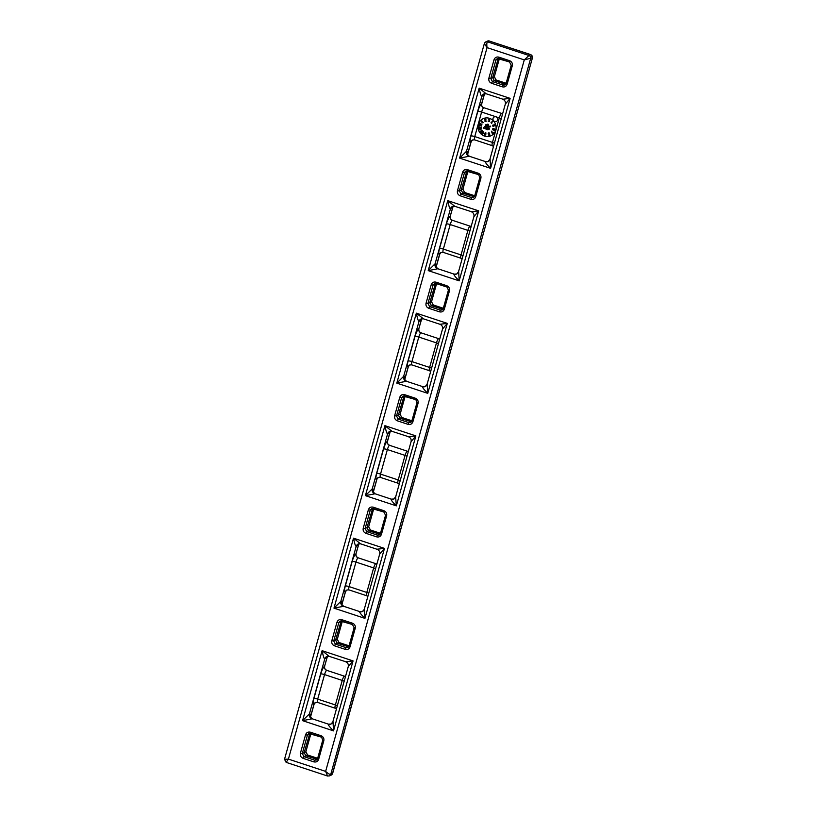 <?xml version="1.0" encoding="UTF-8"?>
<svg xmlns="http://www.w3.org/2000/svg" width="817" height="817" viewBox="0 0 817 817"><rect width="100%" height="100%" fill="white"/><g stroke="black" fill="none" stroke-linecap="round" stroke-linejoin="round"><path stroke-width="1.23" d="M498.309 58.354L492.641 77.595L494.305 76.818L499.371 58.65L494.336 76.686M505.713 84.274L494.285 80.699L492.641 77.595L490.772 78.473L492.416 81.577L491.579 83.273C489.352 82.292 488.454 80.597 488.872 78.187L490.772 78.473L495.919 60.039L497.339 58.477L509.471 61.949M495.97 116.841A2.492 2.369 64.9 0 1 496.368 121.447A2.492 2.369 64.9 0 1 493.162 120.191A2.492 2.369 64.9 0 1 495.97 116.841M484.552 136.102A9.406 8.977 -115.1 0 0 496.052 126.727A9.406 8.977 -115.1 0 0 483.051 118.71A9.406 8.977 -115.1 0 0 484.552 136.102M466.895 170.865L461.227 190.106L462.892 189.33L467.967 171.151L462.922 189.197M474.299 196.785L462.871 193.2L461.227 190.106L459.358 190.984L461.002 194.089L460.165 195.784C457.939 194.803 457.04 193.098 457.459 190.698L459.358 190.984L464.505 172.55L465.925 170.988L478.057 174.46M435.481 283.376L429.813 302.607L431.478 301.841L436.554 283.662M442.885 309.296L431.458 305.711L429.813 302.607L427.945 303.495L429.589 306.589L428.751 308.295C426.525 307.304 425.626 305.609 426.055 303.199L427.945 303.495L433.092 285.051L434.511 283.489M404.068 395.877L398.4 415.118L400.064 414.342L405.14 396.174M411.472 421.807L400.044 418.222L398.4 415.118L396.531 415.996L398.175 419.101L397.338 420.806C395.111 419.815 394.213 418.12 394.642 415.71L396.531 415.996L401.678 397.562L403.098 396L415.23 399.472M372.654 508.388L366.986 527.629L368.651 526.853L373.726 508.685M380.058 534.308L368.63 530.733L366.986 527.629L365.117 528.507L366.772 531.612L365.924 533.317C363.698 532.327 362.799 530.631 363.228 528.221L365.117 528.507L370.275 510.074L371.684 508.511L383.816 511.983M341.24 620.9L335.573 640.14L337.237 639.364L342.313 621.196M348.645 646.819L337.217 643.234L335.573 640.14L333.714 641.018L335.358 644.123L334.51 645.818C332.284 644.838 331.385 643.132 331.814 640.732L333.714 641.018L338.861 622.585L340.27 621.022L352.403 624.494M309.827 733.411L304.159 752.641L305.824 751.875L310.899 733.697L305.864 751.742M317.231 759.33L305.803 755.745L304.159 752.641L302.3 753.529L303.944 756.634L303.097 758.329C300.87 757.339 299.972 755.643 300.401 753.233L302.3 753.529L307.447 735.086L308.857 733.523L320.989 737.005M317.65 758.329L307.468 754.969L303.944 756.634L314.657 760.167L316.526 759.984L317.578 758.707L314.657 760.167L313.82 761.863L303.097 758.329M411.88 420.806L401.709 417.446L398.175 419.101L408.898 422.644L410.767 422.46L411.809 421.184M370.428 529.998L368.702 526.802L370.295 529.957L380.477 533.287L370.295 529.957L366.772 531.612L377.485 535.145L379.354 534.972L380.395 533.685M464.669 192.475L462.943 189.268L464.536 192.434L474.718 195.763L464.536 192.434L461.002 194.089L471.726 197.622L473.594 197.448L474.636 196.162L471.726 197.622L470.878 199.328L460.165 195.784M349.063 645.828L338.881 642.468L335.358 644.123L346.071 647.656L347.94 647.483L348.992 646.196M443.294 308.295L433.122 304.935L429.589 306.589L440.312 310.133L442.181 309.949L443.222 308.673M506.121 83.283L495.95 79.923L492.416 81.577L503.139 85.111L505.008 84.937L506.05 83.651L503.139 85.111L502.292 86.816L491.579 83.273M341.69 620.961L340.28 621.012M373.103 508.45L371.694 508.511M435.931 283.438L446.644 286.971M498.748 58.416L497.349 58.467M310.276 733.472L308.867 733.523M404.517 395.939L403.108 396M467.334 170.927L465.935 170.978M394.642 415.71L399.789 397.276L401.678 397.562L404.977 396.122M411.778 421.184L408.898 422.644L408.051 424.34L397.338 420.806M399.789 397.276C400.667 395.019 402.281 394.151 404.629 394.672L404.558 395.979L415.353 399.513M416.966 402.75L411.799 421.112L412.902 421.746C412.023 423.992 410.41 424.86 408.051 424.34M404.629 394.672L415.353 398.216L416.946 402.679L418.049 403.302L412.902 421.746M416.997 402.618L411.799 421.112L410.767 422.45M457.459 190.698L462.616 172.254L464.505 172.55L467.804 171.1M462.616 172.254C463.494 169.997 465.108 169.139 467.457 169.66L467.385 170.967L478.18 174.501M479.793 177.728L474.626 196.09L475.729 196.723C474.851 198.98 473.237 199.848 470.878 199.328M467.457 169.66L478.18 173.194L479.773 177.657L480.876 178.29L475.729 196.723M479.824 177.606L474.626 196.09L473.594 197.438M331.814 640.732L336.961 622.288L338.861 622.585L342.149 621.134M348.951 646.196L346.071 647.656L345.234 649.362L334.51 645.818M336.961 622.288C337.84 620.032 339.453 619.174 341.802 619.694L341.731 621.002M354.139 627.762L348.971 646.124L350.074 646.758C349.196 649.015 347.582 649.883 345.234 649.362M341.802 619.694L352.525 623.228L352.525 624.535M354.17 627.64L355.221 628.324L350.074 646.758M426.055 303.199L431.202 284.765L433.092 285.051L436.39 283.611M443.192 308.673L440.312 310.133L439.464 311.828L428.751 308.295M431.202 284.765C432.081 282.508 433.694 281.64 436.043 282.161L435.972 283.479L446.766 287.012M448.38 290.239L443.212 308.601L444.315 309.235C443.437 311.491 441.823 312.36 439.464 311.828M436.043 282.161L446.766 285.705L448.359 290.168L449.462 290.791L444.315 309.235M448.41 290.106L443.212 308.601L442.181 309.949M300.401 753.233L305.548 734.8L307.447 735.086L310.736 733.646M305.548 734.8C306.426 732.543 308.04 731.675 310.389 732.195L310.317 733.513L321.112 737.046M322.725 740.273L317.558 758.636L318.661 759.269C317.782 761.526 316.169 762.394 313.82 761.863M310.389 732.195L321.112 735.739L322.705 740.202L323.808 740.825L318.661 759.269M322.756 740.141L317.558 758.636L316.526 759.984M363.228 528.221L368.375 509.788L370.275 510.074L373.563 508.634M380.365 533.685L377.485 535.145L376.637 536.851L365.924 533.317M368.375 509.788C369.253 507.531 370.867 506.663 373.216 507.183L373.144 508.491L383.939 512.024M385.553 515.261L380.385 533.624L381.488 534.247C380.61 536.503 378.996 537.372 376.637 536.851M373.216 507.183L383.939 510.717L383.867 512.034L385.532 515.18L386.635 515.813L381.488 534.247M385.583 515.129L380.385 533.624L379.354 534.961M488.872 78.187L494.019 59.753L495.919 60.039L499.218 58.599M494.019 59.753C494.908 57.496 496.522 56.628 498.87 57.149L498.799 58.456L509.594 61.99M511.207 65.217L506.04 83.589L507.143 84.212C506.264 86.469 504.651 87.337 502.292 86.816M498.87 57.149L509.594 60.683L509.512 62L511.187 65.146L512.29 65.779L507.143 84.212M511.238 65.094L506.04 83.589L504.998 84.927M375.585 568.785A3.186 0.633 15.6 0 0 373.655 567.917A3.983 0.888 -71.7 0 1 375.779 563.659L358.091 557.817A3.983 0.888 108.3 0 0 355.957 562.076L349.114 586.606L366.802 592.448L373.655 567.917L355.957 562.076A3.186 0.633 15.6 0 0 352.147 561.504A7.169 1.593 -71.7 0 1 355.977 553.834L358.898 543.765M375.779 563.659A3.186 3.043 64.9 0 0 376.974 563.801L376.382 563.791M483.787 107.711L483.735 107.783A3.983 0.888 108.3 0 0 481.611 112.041L474.759 136.572L492.457 142.413L499.299 117.883L481.611 112.041A3.186 0.633 15.6 0 0 477.802 111.469A7.169 1.593 -71.7 0 1 481.632 103.8L481.724 103.841M501.23 118.751A3.186 0.633 15.6 0 0 499.299 117.883A3.983 0.888 -71.7 0 1 501.434 113.624L502.036 113.757M438.402 343.773A3.186 0.633 15.6 0 0 436.472 342.895A3.983 0.888 -71.7 0 1 438.606 338.636L420.918 332.795A3.983 0.888 108.3 0 0 418.784 337.053L411.931 361.594L429.63 367.436L436.472 342.895L418.784 337.053A3.186 0.633 15.6 0 0 414.975 336.492A7.169 1.593 -71.7 0 1 418.804 328.822L421.725 318.753M439.801 338.769L439.209 338.769M406.999 456.284A3.186 0.633 15.6 0 0 405.058 455.406A3.983 0.888 -71.7 0 1 407.193 451.147L389.505 445.306A3.983 0.888 108.3 0 0 387.37 449.564L380.528 474.105L398.216 479.936L405.058 455.406L387.37 449.564A3.186 0.633 15.6 0 0 383.561 448.993A7.169 1.593 -71.7 0 1 387.391 441.323L387.493 441.364M407.193 451.147A3.186 3.043 64.9 0 0 408.388 451.29L407.795 451.28M344.171 681.296A3.186 0.633 15.6 0 0 342.241 680.428A3.983 0.888 -71.7 0 1 344.365 676.159L326.677 670.328A3.983 0.888 108.3 0 0 324.543 674.587L317.701 699.117L335.389 704.959L342.241 680.428L324.543 674.587A3.186 0.633 15.6 0 0 320.734 674.015A7.169 1.593 -71.7 0 1 324.563 666.345L327.484 656.276M345.571 676.292L344.968 676.292M469.816 231.262A3.186 0.633 15.6 0 0 467.886 230.384A3.983 0.888 -71.7 0 1 470.02 226.125L452.322 220.284A3.983 0.888 108.3 0 0 450.198 224.552L443.345 249.083L461.043 254.924L467.886 230.384L450.198 224.552A3.186 0.633 15.6 0 0 446.388 223.981A7.169 1.593 -71.7 0 1 450.218 216.311L453.139 206.241M470.02 226.125A3.186 3.043 64.9 0 0 471.215 226.268L470.623 226.258M333.009 721.646L333.52 730.878L302.566 720.655L322.102 650.679L329.149 656.337L326.749 656.531A3.983 3.799 -115.1 0 0 324.768 658.911C324.022 658.686 323.134 655.949 322.102 650.679L353.056 660.902L348.256 666.641C348.675 664.354 347.817 662.73 345.673 661.801L353.056 660.902L333.52 730.878C329.751 727.089 328.005 724.863 328.281 724.179A3.983 0.888 -71.7 0 1 328.475 724.158L312.257 718.807A3.983 0.888 108.3 0 0 312.063 718.827L302.566 720.655L309.429 713.854A7.966 1.767 -71.7 0 1 310.337 715.345L310.348 717.244L313.942 704.407A7.169 1.593 -71.7 0 1 313.891 698.545L320.734 674.015M345.714 661.719L329.149 656.337M490.077 159.101L490.588 168.333L459.624 158.11L479.171 88.144L486.207 93.792L483.817 93.986A3.983 3.799 -115.1 0 0 481.836 96.365C481.08 96.14 480.192 93.404 479.171 88.144L510.125 98.357L505.325 104.096C505.743 101.808 504.875 100.195 502.741 99.255L510.125 98.357L490.588 168.333C486.82 164.554 485.073 162.317 485.339 161.643A3.983 0.888 -71.7 0 1 485.543 161.613L469.326 156.261A3.983 0.888 108.3 0 0 469.121 156.282L459.624 158.11L466.487 151.319A7.966 1.767 -71.7 0 1 467.395 152.799L467.416 154.709L471 141.862A7.169 1.593 -71.7 0 1 470.949 136.01L477.802 111.469M502.782 99.174L486.207 93.792M458.664 271.612L459.174 280.844L428.22 270.621L447.757 200.645L454.793 206.303L452.404 206.487A3.983 3.799 -115.1 0 0 450.422 208.876C449.667 208.652 448.778 205.904 447.757 200.645L478.711 210.868L473.911 216.607C474.33 214.309 473.462 212.696 471.327 211.756L478.711 210.868L459.174 280.844C455.406 277.055 453.66 274.829 453.925 274.144A3.983 0.888 -71.7 0 1 454.129 274.124L437.912 268.773A3.983 0.888 108.3 0 0 437.718 268.793L428.22 270.621L435.073 263.82A7.966 1.767 -71.7 0 1 435.992 265.311L436.002 267.21L439.587 254.363A7.169 1.593 -71.7 0 1 439.536 248.511L446.388 223.981M471.368 211.685L454.793 206.303M420.826 319.09A7.966 1.767 -71.7 0 1 419.009 321.377C418.253 321.163 417.364 318.416 416.343 313.156L423.38 318.814L439.914 324.267L447.297 323.379L442.497 329.118C442.916 326.82 442.058 325.207 439.914 324.267L439.954 324.196M377.127 549.208L384.47 548.391L379.67 554.13C380.089 551.843 379.231 550.229 377.086 549.29L360.563 543.826L358.163 544.02A3.983 3.799 -115.1 0 0 356.181 546.399C355.426 546.175 354.537 543.438 353.516 538.178L360.563 543.826M411.084 441.629L395.632 496.971L396.347 505.856L365.393 495.643L384.93 425.667L391.976 431.325L389.576 431.509A3.983 3.799 -115.1 0 0 387.595 433.888C386.839 433.664 385.951 430.927 384.93 425.667L415.884 435.88L411.084 441.629C411.502 439.332 410.645 437.718 408.5 436.778L415.884 435.88L396.347 505.856C392.579 502.077 390.832 499.841 391.108 499.167A3.983 0.888 -71.7 0 1 391.302 499.146L375.085 493.785A3.983 0.888 108.3 0 0 374.891 493.815L365.393 495.643L372.256 488.842A7.966 1.767 -71.7 0 1 373.165 490.323L373.175 492.232L376.77 479.385A7.169 1.593 -71.7 0 1 376.708 473.533L383.561 448.993M408.541 436.707L391.976 431.325M364.423 609.135L364.933 618.367C361.165 614.588 359.419 612.352 359.694 611.678A3.983 0.888 -71.7 0 1 359.888 611.647L343.671 606.296A3.983 0.888 108.3 0 0 343.477 606.316L333.979 608.144L340.842 601.353A7.966 1.767 -71.7 0 1 341.751 602.834L341.761 604.743L345.356 591.896A7.169 1.593 -71.7 0 1 345.295 586.044L352.147 561.504M427.25 384.113L427.761 393.355C423.992 389.566 422.246 387.34 422.512 386.655A3.983 0.888 -71.7 0 1 422.716 386.635L406.498 381.284A3.983 0.888 108.3 0 0 406.304 381.304L396.807 383.132L403.659 376.331A7.966 1.767 -71.7 0 1 404.578 377.822L404.589 379.721L408.183 366.874A7.169 1.593 -71.7 0 1 408.122 361.022L414.975 336.492M484.358 43.577L487.055 47.621L288.411 759.105L286.134 762.353L284.52 759.32L288.411 759.105L325.626 771.391C328.025 773.556 329.731 774.557 330.742 774.414L332.662 773.372L331.222 775.098A2.492 2.369 -115.1 0 0 332.468 773.607L532.49 57.66M331.222 775.098L329.496 775.905A2.492 2.369 64.9 0 0 330.742 774.414L530.601 58.599A2.492 2.369 64.9 0 0 528.956 55.495L524.279 59.907L532.327 57.793A2.492 2.369 -115.1 0 0 530.672 54.688L489.22 41.003L487.494 41.81L528.956 55.495L530.887 54.647M484.532 43.393A2.492 2.369 64.9 0 1 485.768 41.912L487.504 41.095A2.492 2.369 -115.1 0 1 489.22 41.003L530.866 54.647L532.48 57.68L332.662 773.372M284.51 759.32L484.338 43.628L485.778 41.902A2.492 2.369 64.9 0 1 487.494 41.81C486.758 42.494 486.615 44.424 487.055 47.621L524.279 59.907L325.626 771.391L327.546 776.027M439.791 254.026L439.587 254.363A3.186 3.043 -115.1 0 1 441.19 252.453L439.791 254.046L436.074 267.363M345.55 591.559L345.356 591.896A3.186 3.043 -115.1 0 1 346.949 589.986L345.55 591.569L341.833 604.886M472.614 139.942L471 141.862A3.186 3.043 -115.1 0 1 472.604 139.952L474.595 139.85L492.283 145.692A3.983 0.888 -71.7 0 1 492.457 142.413A3.186 0.633 15.6 0 1 494.387 143.292M376.964 479.048L376.77 479.385A3.186 3.043 -115.1 0 1 378.363 477.475L376.964 479.068L373.246 492.385M408.377 366.537L408.183 366.874A3.186 3.043 -115.1 0 1 409.777 364.964L408.377 366.557L404.66 379.874M314.147 704.06L313.942 704.407A3.186 3.043 -115.1 0 1 315.536 702.487L317.527 702.395L335.215 708.237A3.983 0.888 -71.7 0 1 335.389 704.959A3.186 0.633 15.6 0 1 337.319 705.837M395.837 496.624L393.825 499.024A3.983 3.799 -115.1 0 0 395.561 497.328M484.91 119.966L485.482 119.976L484.992 121.59L486.186 121.325L485.492 121.11L485.921 120.038A0.643 0.613 -115.1 0 0 485.073 119.2L484.93 119.272A0.643 0.613 -115.1 0 0 484.614 120.038L485.145 119.537M486.105 121.008L485.492 121.11M485.349 121.182L485.768 120.109A0.643 0.613 -115.1 0 0 484.93 119.272M479.814 126.247L479.65 125.522L481.407 125.777L479.334 125.093L479.814 126.247L479.824 125.583M481.325 126.084L479.334 125.093M488.403 120.987L488.903 121.294L489.189 120.242M488.096 121.008A0.694 0.654 -115.1 0 0 489.342 121.212L489.373 121.1A0.643 0.613 -115.1 0 0 489.291 120.569L489.434 120.497A0.572 0.551 -115.1 0 0 489.7 120.17L489.73 120.058A0.582 0.551 -115.1 0 0 488.872 119.394M489.138 121.539A0.643 0.613 -115.1 0 0 489.495 121.141L489.526 121.028A0.643 0.613 -115.1 0 0 489.434 120.497M489.291 120.569A0.572 0.551 -115.1 0 0 489.546 120.232L489.577 120.13A0.582 0.551 -115.1 0 0 488.556 119.619L488.995 119.701M480.825 131.271A0.643 0.613 -115.1 0 0 481.53 132.334A0.643 0.613 -115.1 0 0 481.693 132.221L482.418 131.517A0.643 0.613 -115.1 0 0 481.713 130.465A0.643 0.613 -115.1 0 0 481.56 130.577L480.825 131.271M481.601 132.293A0.643 0.613 -115.1 0 0 481.836 132.15L482.571 131.445A0.643 0.613 -115.1 0 0 481.795 130.434M486.095 133.069L486.095 133.069A1.062 1.011 -115.1 0 0 485.155 132.793M485.941 133.14A1.062 1.011 -115.1 0 0 484.716 133.232L484.43 134.233A0.643 0.613 -115.1 0 0 485.298 135.009A0.643 0.613 -115.1 0 0 485.625 134.621L485.676 134.427A0.643 0.613 -115.1 0 0 484.93 133.61L485.247 133.12M485.369 134.968A0.643 0.613 -115.1 0 0 485.768 134.56L485.829 134.356A0.643 0.613 -115.1 0 0 485.084 133.539M485.717 133.345A0.643 0.613 -115.1 0 0 485.369 133.12L485.012 133.334M491.395 123.438L492.059 122.805L491.344 122.479L492.753 121.498L490.986 122.274L491.65 123.265M492.6 121.57L490.986 122.274M491.722 123.347L491.844 122.57M489.291 134.08A0.643 0.613 -115.1 0 0 489.383 133.559L489.363 133.447A0.643 0.613 -115.1 0 0 488.495 132.997A0.643 0.613 -115.1 0 0 488.168 133.712L488.188 133.825A0.643 0.613 -115.1 0 0 488.525 134.254A0.572 0.551 -115.1 0 0 488.464 134.682L488.484 134.785A0.582 0.551 -115.1 0 0 489.271 135.193A0.582 0.551 -115.1 0 0 489.567 134.55L489.536 134.437A0.582 0.551 -115.1 0 0 489.291 134.08L489.434 134.008A0.643 0.613 -115.1 0 0 489.536 133.488L489.516 133.375A0.643 0.613 -115.1 0 0 488.566 132.967M489.342 135.152A0.582 0.551 -115.1 0 0 489.72 134.478L489.689 134.366A0.582 0.551 -115.1 0 0 489.434 134.008M491.446 131.261L492.283 133.559L493.325 132.63L492.886 132.16L492.334 133.069L491.599 131.19L492.457 132.946M492.283 133.559L493.325 132.63M493.682 129.903A0.643 0.613 -115.1 0 0 493.938 129.229L494.428 129.699A0.643 0.613 -115.1 0 1 494.224 130.046L494.581 130.209A1.062 1.011 -115.1 0 0 494.438 128.943L493.458 128.616A0.643 0.613 -115.1 0 0 492.947 128.688M494.428 130.281A1.062 1.011 -115.1 0 0 494.285 129.015L493.315 128.688A0.643 0.613 -115.1 0 0 492.549 129.096A0.643 0.613 -115.1 0 0 492.968 129.903L493.162 129.964A0.643 0.613 -115.1 0 0 494.101 129.28M493.825 125.226L494.979 125.757L494.714 124.664L493.397 124.991L493.243 126.012L492.825 125.124A0.684 0.654 -115.1 0 0 493.325 126.318L493.519 126.278A0.643 0.613 -115.1 0 0 493.825 125.226M494.826 125.818L494.714 124.664M494.561 124.735L493.397 124.991M493.162 125.318L493.243 126.012M493.713 126.196A0.643 0.613 -115.1 0 0 493.999 125.185M482.745 133.62L483.347 131.7L481.795 133.191L483.143 133.304M483 133.375L482.459 133.069M482.316 133.14L483.715 131.864M480.406 129.944L479.916 129.403L481.53 128.718L479.436 129.178L480.559 129.883L480.09 129.362M481.601 129.025L479.436 129.178M480.09 124.725L480.447 123.918L481.57 125.215L482.061 123.939L481.397 124.684L480.692 123.735A0.643 0.613 -115.1 0 0 479.681 123.755A0.643 0.613 -115.1 0 0 480.09 124.725L480.151 123.796M481.448 124.48L480.845 123.663A0.643 0.613 -115.1 0 0 480.018 123.5M481.57 125.215L482.061 123.939M481.673 122.141L481.877 121.437L483.307 122.56L481.805 120.906L481.673 122.141L481.969 121.549M483.082 122.775L481.805 120.906M480.059 128.514L479.569 127.973L481.182 127.278L479.089 127.748L480.059 128.514L479.742 127.932M481.254 127.595L479.089 127.748M491.088 135.714A9.406 8.977 64.9 0 1 478.17 127.697A9.406 8.977 64.9 0 1 483.123 118.679M490.506 126.809L490.343 126.073L485.441 127.166L485.196 126.155L483.368 128.044L485.707 128.963L485.625 127.922M486.207 124.858L485.686 124.797L486.207 124.858A0.817 0.776 64.9 0 0 486.207 125.379L486.84 125.614M488.086 125.747A0.807 0.776 -115.1 0 0 488.576 124.817A0.807 0.776 -115.1 0 0 487.626 124.204L487.381 124.255A0.807 0.776 -115.1 0 0 487.157 124.347M488.985 129.372A0.776 0.746 -115.1 0 0 489.465 128.473A0.776 0.746 -115.1 0 0 488.556 127.881L487.361 128.146A0.776 0.746 -115.1 0 0 487.136 128.238M493.223 128.994L493.468 129.648L493.223 128.994M488.944 134.315L489.087 134.917L488.944 134.315M488.689 133.273L488.862 133.998L488.689 133.273M484.726 134.335L485.329 134.529L485.032 133.917M482.214 130.832L481.039 131.966L482.214 130.832M493.539 129.607L493.09 128.984M488.995 133.937L488.709 133.263M489.199 134.856L488.975 134.305M481.468 131.997L481.775 130.812M486.666 129.137A0.776 0.746 64.9 0 1 487.208 128.218L488.403 127.952A0.776 0.746 64.9 0 1 488.913 129.413A0.776 0.746 64.9 0 1 488.77 129.464L487.565 129.729A0.776 0.746 64.9 0 1 486.666 129.137M486.054 124.93A0.817 0.776 -115.1 0 0 486.054 125.45L486.861 125.644A0.807 0.776 64.9 0 1 487.238 124.327L487.483 124.276A0.807 0.776 64.9 0 1 488.015 125.787A0.807 0.776 64.9 0 1 487.861 125.838L486.615 126.114A0.807 0.776 64.9 0 1 485.666 125.501A1.338 1.277 64.9 0 1 485.686 124.797M485.707 128.963L485.461 127.952L490.629 126.431L485.441 127.166M485.288 127.238L485.043 126.226M487.33 124.715L487.769 125.45M487.024 129.055L488.944 128.626L487.024 129.055M488.678 129.086L487.626 129.28L487.3 128.596M496.389 121.437A2.492 2.369 64.9 0 1 493.202 120.17A2.492 2.369 64.9 0 1 494.285 116.923M509.594 60.683C511.81 61.673 512.708 63.369 512.29 65.779M415.353 398.216C417.569 399.196 418.478 400.902 418.049 403.302M321.112 735.739C323.338 736.73 324.237 738.425 323.808 740.825M478.18 173.194C480.396 174.184 481.295 175.88 480.876 178.29M383.939 510.717C386.155 511.708 387.064 513.403 386.635 515.813M446.766 285.705C448.982 286.696 449.881 288.391 449.462 290.791M352.525 623.228C354.752 624.219 355.65 625.914 355.221 628.324M364.933 618.367L333.979 608.144L353.516 538.178L384.47 548.391L364.933 618.367M427.761 393.355L396.807 383.132L416.343 313.156L447.297 323.379L427.761 393.355M483.735 107.783A3.186 3.043 64.9 0 1 481.632 103.8L484.43 93.761M483.654 94.067A7.966 1.767 -71.7 0 1 481.836 96.365L466.487 151.319A3.983 3.799 -115.1 0 0 469.121 156.282M452.322 220.284A3.186 3.043 64.9 0 1 450.218 216.311L453.016 206.272M452.24 206.578A7.966 1.767 -71.7 0 1 450.422 208.876L435.073 263.82A3.983 3.799 -115.1 0 0 437.718 268.793M420.918 332.795A3.186 3.043 64.9 0 1 418.804 328.822L421.613 318.773M420.98 319.008A3.983 3.799 -115.1 0 0 419.009 321.377L403.659 376.331A3.983 3.799 -115.1 0 0 406.304 381.304M389.505 445.306A3.186 3.043 64.9 0 1 387.391 441.323L390.199 431.284M389.413 431.59A7.966 1.767 -71.7 0 1 387.595 433.888L372.256 488.842A3.983 3.799 -115.1 0 0 374.891 493.815M358.091 557.817A3.186 3.043 64.9 0 1 355.977 553.834L358.786 543.795M357.999 544.102A7.966 1.767 -71.7 0 1 356.181 546.399L340.842 601.353A3.983 3.799 -115.1 0 0 343.477 606.316M326.677 670.328A3.186 3.043 64.9 0 1 324.563 666.345L327.372 656.306M326.586 656.613A7.966 1.767 -71.7 0 1 324.768 658.911L309.429 713.854A3.983 3.799 -115.1 0 0 312.063 718.827M506.132 83.252L495.95 79.923L494.356 76.767L496.082 79.964M411.891 420.775L401.709 417.446L400.105 414.209M349.063 645.798L338.881 642.468L337.288 639.303L339.014 642.509M317.65 758.299L307.468 754.969L305.885 751.814L307.601 755.02M433.255 304.986L431.509 301.698M373.757 508.695L368.692 526.72M470.949 136.01A3.186 0.633 15.6 0 1 474.759 136.572A3.983 0.888 108.3 0 0 474.595 139.85M492.477 145.671A3.983 0.888 -71.7 0 1 492.283 145.692L493.488 146.478M439.536 248.511A3.186 0.633 15.6 0 1 443.345 249.083A3.983 0.888 108.3 0 0 443.182 252.361L460.87 258.203A3.983 0.888 -71.7 0 1 461.043 254.924A3.186 0.633 15.6 0 1 462.973 255.803M461.064 258.172A3.983 0.888 -71.7 0 1 460.87 258.203L462.075 258.989M345.295 586.044A3.186 0.633 15.6 0 1 349.114 586.606A3.983 0.888 108.3 0 0 348.941 589.884L366.629 595.726A3.983 0.888 -71.7 0 1 366.802 592.448A3.186 0.633 15.6 0 1 368.733 593.326M366.833 595.705A3.983 0.888 -71.7 0 1 366.629 595.726L367.844 596.512M313.891 698.545A3.186 0.633 15.6 0 1 317.701 699.117A3.983 0.888 108.3 0 0 317.527 702.395M335.419 708.206A3.983 0.888 -71.7 0 1 335.215 708.237L336.43 709.023M376.708 473.533A3.186 0.633 15.6 0 1 380.528 474.105A3.983 0.888 108.3 0 0 380.354 477.373L398.042 483.215A3.983 0.888 -71.7 0 1 398.216 479.936A3.186 0.633 15.6 0 1 400.146 480.815M398.247 483.194A3.983 0.888 -71.7 0 1 398.042 483.215L399.258 484.011M408.122 361.022A3.186 0.633 15.6 0 1 411.931 361.594A3.983 0.888 108.3 0 0 411.768 364.872L429.456 370.704A3.983 0.888 -71.7 0 1 429.63 367.436A3.186 0.633 15.6 0 1 431.56 368.304M429.66 370.683A3.983 0.888 -71.7 0 1 429.456 370.704L430.661 371.5M345.56 676.302A3.186 3.043 64.9 0 1 344.365 676.159M439.801 338.779A3.186 3.043 64.9 0 1 438.606 338.636M484.552 93.73L481.734 103.83C481.397 105.669 482.091 106.956 483.797 107.711L502.629 113.747A3.186 3.043 64.9 0 1 501.434 113.624M310.337 715.345A3.983 3.248 -0.5 0 0 310.041 716.509M328.281 724.179A3.983 3.799 -115.1 0 0 332.733 722.351M328.842 656.214A3.983 3.799 -115.1 0 0 326.769 656.521L326.197 656.848M341.751 602.834A3.983 3.248 -0.5 0 0 341.455 603.998M359.694 611.678A3.983 3.799 -115.1 0 0 364.147 609.839M360.256 543.703A3.983 3.799 -115.1 0 0 358.183 544.01L357.611 544.336M373.165 490.323A3.983 3.248 -0.5 0 0 372.869 491.487M391.67 431.192A3.983 3.799 -115.1 0 0 389.597 431.499L389.025 431.836M404.578 377.822A3.983 3.248 -0.5 0 0 404.282 378.976M423.083 318.691A3.983 3.799 -115.1 0 0 421 318.998L423.39 318.814M435.992 265.311A3.983 3.248 -0.5 0 0 435.696 266.475M454.497 206.18A3.983 3.799 -115.1 0 0 452.414 206.487L451.852 206.813M467.395 152.799A3.983 3.248 -0.5 0 0 467.11 153.964M485.911 93.669A3.983 3.799 -115.1 0 0 483.827 93.975L483.266 94.302M485.339 161.643A3.983 3.799 -115.1 0 0 489.802 159.805M453.925 274.144A3.983 3.799 -115.1 0 0 458.388 272.316M422.512 386.655A3.983 3.799 -115.1 0 0 426.974 384.827M391.108 499.167A3.983 3.799 -115.1 0 0 393.835 499.013L391.302 499.146M342.343 621.206L337.288 639.303M401.78 417.436L400.116 414.29L405.171 396.184M436.584 283.673L431.529 301.779L433.194 304.935L443.304 308.264M341.741 621.002L352.454 624.535L354.118 627.691L348.971 646.124L347.94 647.472M487.514 41.095L489.495 40.993M329.486 775.905L327.505 776.007L286.134 762.353M390.312 431.253L387.493 441.354C387.156 443.192 387.85 444.489 389.556 445.234M471.205 141.535L467.487 154.852M315.546 702.487L314.137 704.08L310.419 717.397M328.475 724.158L331.008 724.036L332.805 721.983L348.256 666.641M422.716 386.635L425.248 386.502L427.046 384.46L442.497 329.118M454.129 274.124L456.662 274.001L458.46 271.949L473.911 216.607M485.543 161.613L488.076 161.49L489.873 159.438L505.325 104.096M362.411 611.535L364.219 609.472L379.67 554.13M358.142 557.745C356.437 556.99 355.742 555.703 356.079 553.865M348.941 589.884L346.949 589.986M420.969 332.723C419.264 331.978 418.57 330.681 418.907 328.842M411.768 364.872L409.777 364.964M452.383 220.222C450.678 219.467 449.983 218.18 450.32 216.342M443.182 252.361L441.19 252.453M326.739 670.257C325.023 669.501 324.329 668.214 324.666 666.376M380.354 477.373L378.363 477.475M310.041 716.601L312.257 718.807M341.455 604.09L343.671 606.296M359.888 611.647L362.421 611.524M372.869 491.579L375.085 493.785M404.282 379.068L406.498 381.284M420.438 319.324L421 318.998M435.696 266.567L437.912 268.773M467.11 154.056L469.326 156.261"/></g></svg>
